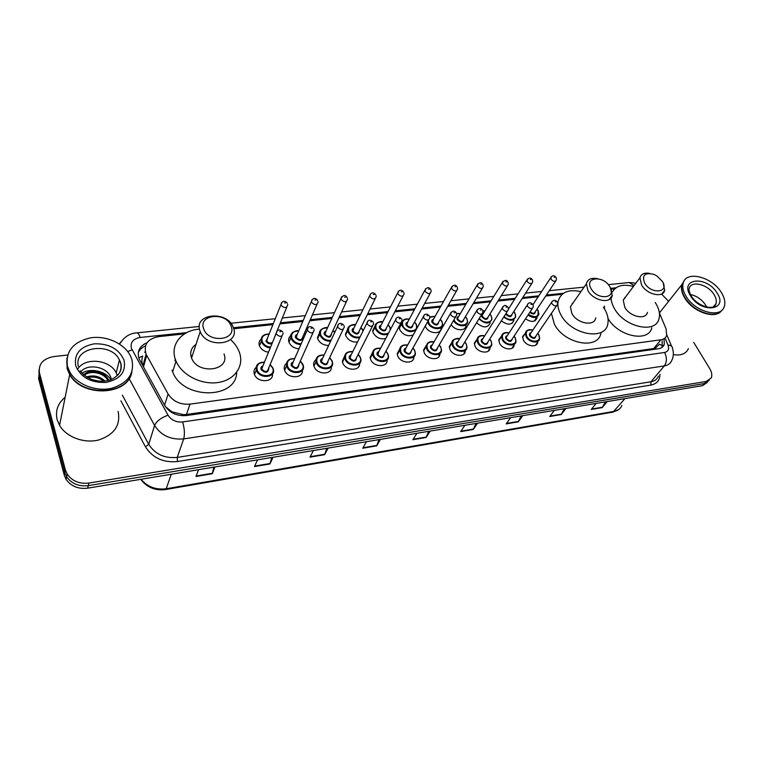 <?xml version="1.0" encoding="UTF-8"?>
<svg xmlns="http://www.w3.org/2000/svg" width="763" height="763" viewBox="0 0 763 763"><rect width="100%" height="100%" fill="white"/><g stroke="black" fill="none" stroke-linecap="round" stroke-linejoin="round"><path stroke-width="1.14" d="M535.578 345.248L537.686 342.186C537.286 347.995 526.356 346.478 523.389 340.155L522.598 336.559L525.411 333.088M511.935 348.329L514.167 344.981C513.938 351.104 502.521 349.731 499.536 343.188L498.773 339.793L501.558 336.073M490.037 347.833C490.018 354.27 478.077 353.078 475.082 346.288L474.338 343.112L477.085 339.154M465.287 350.732C465.506 357.513 453.003 356.531 449.989 349.473L449.283 346.545L451.973 342.31M439.889 353.689C440.385 360.823 427.28 360.069 424.238 352.744L423.57 350.083L426.212 345.572M413.823 356.75C414.567 364.209 400.852 363.703 397.809 356.102L397.189 353.736L399.755 348.92M387.06 360.031C387.881 367.718 373.679 367.356 370.675 359.545L370.112 357.494L372.582 352.382M359.573 363.379C360.498 371.314 345.763 371.104 342.797 363.083L342.31 361.385L344.666 355.94M331.333 366.812C332.382 374.995 317.084 374.976 314.156 366.717L313.746 365.382C313.345 362.978 314.089 361.052 315.977 359.621M302.31 370.313C303.512 378.772 287.594 378.973 284.704 370.456L284.408 369.511C283.874 367.013 284.561 364.981 286.478 363.417M272.458 373.899C273.85 382.644 257.255 383.083 254.422 374.299L254.241 373.765C253.574 371.18 254.203 369.044 256.139 367.337M511.878 323.455L513.919 320.307C511.801 325.191 507.595 325.362 501.329 320.841M490.237 322.816C487.7 328.271 483.141 328.252 476.56 322.759M465.945 325.372C466.155 331.638 454.605 331.008 451.21 324.513M441.033 327.966C441.5 334.823 428.663 333.956 425.687 326.879L425.315 325.925M534.262 321.118L537.066 316.931L537.038 317.847C535.225 322.196 531.382 322.53 525.507 318.829M413.308 334.843C407.947 336.903 403.436 335.234 399.783 329.835L399.24 326.202M385.716 338.534C380.356 339.611 376.188 337.723 373.193 332.859L372.63 330.818L375.043 325.992M357.542 342.015C352.325 342.453 348.443 340.441 345.897 335.978L345.401 334.242L347.709 329.13M328.653 345.42C323.655 345.391 320.059 343.302 317.866 339.173L317.446 337.771L319.64 332.363M298.991 348.815C294.26 348.405 290.951 346.288 289.063 342.463L288.738 341.404C288.271 339.058 288.948 337.151 290.789 335.701M268.509 352.21C264.103 351.495 261.089 349.368 259.458 345.83L259.239 345.153C258.647 342.721 259.277 340.727 261.127 339.154M413.689 358.181L413.184 357.828M439.536 355.615L438.944 355.281M464.667 352.973L464.076 352.697M489.131 350.274L488.597 350.074M191.933 355.777L190.95 355.901M174.908 360.737L175.232 358.972M145.199 351.466L144.827 352.516L145.313 351.991M358.658 366.755L359.306 365.439M165.533 406.784L172.114 411.915L183.473 414.652L186.458 414.452L653.71 348.548L655.446 348.119L659.356 344.294M138.723 357.771L142.729 356.054C141.546 359.297 141.603 362.559 142.891 365.839L146.095 354.261L168.108 393.994C173.039 401.452 180.335 404.838 189.997 404.142L660.863 339.793C663.877 339.325 665.813 337.847 666.671 335.377L666.08 328.853L659.375 312.925M184.446 333.908L158.599 336.617C147.488 338.858 143.32 344.742 146.095 354.261M614.768 288.776L611.173 289.158M562.121 294.299L545.745 296.015M538.163 296.817L522.169 298.486M514.634 299.277L497.991 301.023M490.504 301.814L473.184 303.626M465.764 304.408L447.738 306.297M440.375 307.069L421.615 309.034M414.309 309.797L394.795 311.848M387.547 312.611L367.241 314.738M360.06 315.491L338.944 317.704M331.819 318.457L309.854 320.756M302.777 321.5L279.935 323.894M272.916 324.628L233.707 328.748M522.178 312.859L524.62 309.12M400.527 323.789L401.662 322.949M693.729 342.396L709.771 368.691C711.831 372.182 712.318 375.262 711.24 377.933L706.328 381.443L88.918 483.074C79.457 484.104 72.218 481.138 67.211 474.176L65.456 470.151L39.466 372.907C38.274 364.027 43.081 358.572 53.877 356.55L67.592 355.062M661.645 294.194L668.636 301.29M706.328 381.443L704.402 383.57L709.151 380.384L704.402 383.57L88.279 485.64C78.847 486.68 71.627 483.723 66.639 476.77L64.893 472.755L38.999 375.682L39.066 369.492M147.068 342.682C139.248 346.173 136.653 351.695 139.286 359.239L164.722 405.468C169.615 412.917 176.863 416.274 186.487 415.539L658.517 348.729C661.492 348.243 663.419 346.784 664.287 344.323L664.077 338.696M138.246 352.735C139.581 349.683 141.994 347.384 145.475 345.849M662.15 340.899L662.103 347.337M707.234 382.501L702.485 385.677L704.402 383.57L88.279 485.64C78.847 486.68 71.627 483.723 66.639 476.77L64.893 472.755L38.999 375.682L39.466 372.907M702.485 385.677L87.64 488.177C78.236 489.226 71.045 486.289 66.066 479.345L64.33 475.349L38.541 378.448L38.999 375.682M328.119 448.091L324.656 454.672L310.007 457.151L313.374 450.551M273.03 457.275L269.921 463.952L254.499 466.565L257.503 459.86M214.966 466.956L212.257 473.728L195.986 476.494L198.58 469.684M477.609 423.169L473.308 429.464L460.671 431.61L464.905 425.287M522.808 415.635L518.277 421.834L506.222 423.885L510.685 417.657M565.936 408.443L561.215 414.557L549.694 416.512L554.367 410.37M607.157 401.576L602.245 407.595L591.239 409.464L596.094 403.417M380.441 439.364L376.664 445.85L362.74 448.215L366.431 441.701M430.208 431.076L426.155 437.457L412.897 439.707L416.884 433.298M428.672 431.324L426.155 437.457M378.992 439.612L376.664 445.85M605.364 401.872L602.245 407.595M564.2 408.739L561.215 414.557M521.119 415.911L518.277 421.834M475.998 423.436L473.308 429.464M213.831 467.147L212.257 473.728M271.781 457.485L269.921 463.952M326.755 448.32L324.656 454.672M721.388 310.856C715.208 319.659 692.775 311.886 684.773 298.028C681.74 292.992 680.787 288.5 681.903 284.57L684.144 280.841M707.759 313.841C698.288 311.533 690.725 306.201 685.069 297.856L683.514 294.966M682.465 283.865L683.686 281.7M722.046 310.016C716.438 319.573 693.224 311.962 685.012 297.723C681.979 292.687 681.025 288.204 682.141 284.265L684.249 280.679M686.109 296.368C683.066 291.332 682.112 286.84 683.219 282.911C686.29 270.283 712.032 276.855 721.273 292.372C724.64 297.77 725.613 302.558 724.201 306.745C720.749 318.753 695.026 311.895 686.109 296.368M690.448 294.518C696.657 295.872 701.655 299.315 705.451 304.828L706.633 307.05M688.398 348.624C686.023 353.822 680.997 355.825 673.338 354.633M644.716 283.178C641.693 275.205 644.725 272.267 653.834 274.375L656.79 275.882L662.341 281.356C669.8 292.658 651.268 294.737 644.716 283.178M663.276 283.216L664.668 290.321C663.19 298.295 646.862 294.585 641.569 284.99L639.928 277.761C641.13 273.898 644.449 272.458 649.904 273.431M625.994 296.416L623.247 300.107L624.763 307.289C629.856 316.788 645.889 320.307 647.463 312.363M624.496 297.637L625.002 297.742M655.188 302.472L655.951 303.674C659.194 309.177 660.205 314.203 658.984 318.772C655.741 334.165 624.258 327.146 614.377 308.49C612.05 304.408 610.963 300.536 611.125 296.883M612.231 292.248C615.951 285.677 623.018 283.75 633.424 286.459M604.487 308.901L604.382 306.087M651.831 327.728C648.579 342.787 618.249 336.588 608.025 318.438M591.134 288.729C583.991 276.959 603.533 275.109 609.837 286.793C617.2 298.467 597.543 300.67 591.134 288.729M610.219 287.498L612.26 295.319C611.201 304.332 593.29 300.927 587.92 290.589L586.356 283.865C587.51 279.258 591.239 277.522 597.534 278.667M573.566 302.205L570.39 306.745L571.849 313.412C577.009 323.646 594.596 326.85 595.76 317.875M572.25 303.169L572.813 303.273M603.466 307.336L604.887 309.587C607.749 314.652 608.721 319.392 607.825 323.817C605.345 341.195 570.858 334.795 560.843 314.69C558.411 310.169 557.467 305.925 558.001 301.957C560.462 292.382 568.111 288.929 580.958 291.6M600.967 332.973C598.411 350.322 564.181 344.075 554.348 324.065L551.42 313.374M203.664 328.824C197.884 314.28 226.43 311.571 231.075 325.992C237.274 340.393 208.366 343.636 203.664 328.824M200.02 331.056C193.058 313.355 227.708 310.093 233.325 327.585L233.411 327.813C240.498 344.886 206.525 349.092 200.221 331.581L200.02 331.056M195.547 344.723C191.198 347.995 189.806 352.239 191.379 357.466L191.57 357.981C197.617 375.243 230.798 370.761 223.988 353.927M230.521 339.592C234.613 343.245 237.522 347.356 239.258 351.924L239.649 353.069C244.131 366.631 234.355 380.327 217.722 382.559C201.165 384.972 181.699 374.948 176.005 361.052L175.347 359.325C169.958 344.466 181.985 330.093 199.505 329.168M236.683 372.315C236.425 399.545 182.748 399.898 172.648 371.819L171.999 370.103M131.665 372.726C127.621 395.568 81.956 397.561 69.681 374.585L67.125 368.72L66.906 358.171M118.103 411.41C120.831 425.153 114.364 434.672 98.704 439.984C84.111 443.723 66.295 437.104 59.552 425.344L57.158 419.679C55.136 410.828 57.807 403.35 65.151 397.246M67.306 367.795L66.734 361.528M131.923 371.705C128.623 394.996 82.213 397.513 69.757 374.204L67.201 368.338L66.934 357.981M67.535 366.631C65.246 351.571 72.867 341.977 90.406 337.856C106.343 335.3 124.379 343.484 130.473 355.978L131.818 359.325C134.832 373.479 128.089 383.14 111.589 388.31C96.205 391.886 77.311 384.733 70.091 372.506L67.535 366.631M78.713 367.661C87.182 356.97 110.568 360.346 116.195 372.859L117.302 375.701M108.031 380.565C103.844 372.487 90.349 370.074 84.235 375.272M108.785 380.375L108.737 380.27C104.941 371.219 89.557 368.539 83.692 374.814M103.711 381.223C98.913 377.466 93.582 376.264 87.707 377.628M105.046 381.099C99.552 376.169 93.391 374.786 86.572 376.951M77.321 369.559L78.417 368.024M111.198 378.963C109.042 367.051 87.917 362.683 80.83 371.791M69.805 373.937L67.487 368.491M99.056 381.147L92.018 379.583M110.94 379.659C105.208 370.694 90.33 367.823 82.003 373.183M655.932 349.092L655.446 348.119M659.451 344.189L662.599 345.839M183.797 415.749L183.473 414.652M171.332 412.258L172.114 411.915M653.71 348.548L660.863 339.793M186.458 414.452L189.997 404.142M164.579 405.21L168.108 393.994M143.473 366.936L146.677 355.415M635.884 283.178L629.16 282.529L634.12 285.524M186.725 332.601L140.125 337.465C133.182 338.772 130.254 342.358 131.36 348.214L168.051 415.206C171.322 420.203 176.186 422.454 182.634 421.939L664.563 352.468C668.245 351.6 669.399 349.139 667.997 345.095L665.021 337.971M127.679 351.514L132.075 349.855M659.947 374.271C659.928 380.241 656.905 383.837 650.887 385.077L177.483 461.529C163.263 462.864 152.59 457.962 145.447 446.822L120.888 400.833M65.456 470.151L64.33 475.349M88.918 483.074L87.64 488.177M667.997 345.095C671.03 345.305 672.518 346.402 672.47 348.376C673.834 352.573 673.624 356.521 671.86 360.222C670.667 363.369 668.159 365.267 664.335 365.925L650.934 381.786C654.721 381.119 657.22 379.211 658.431 376.064M119.333 343.932L120.974 341.834M664.563 352.468C667.043 357.513 666.976 362.005 664.335 365.925L183.692 438.897C170.807 439.993 161.098 435.52 154.584 425.468L148.728 444.324C155.08 454.223 164.579 458.582 177.226 457.418L650.934 381.786L650.887 385.077M168.051 415.206C161.041 417.714 156.558 421.138 154.584 425.468L129.128 378.572M122.385 395.167L148.728 444.324L145.447 446.822M182.634 421.939C184.551 428.568 184.904 434.214 183.692 438.897L177.226 457.418L177.483 461.529M633.824 285.925L632.126 286.106M616.018 287.785L610.734 288.338M581.072 291.437L580.538 291.485M563.475 293.269L546.384 295.052M538.792 295.844L522.798 297.522M515.254 298.304L498.601 300.04M491.114 300.822L473.775 302.634M466.346 303.407L448.31 305.295M440.938 306.068L422.168 308.023M414.853 308.786L395.329 310.827M388.071 311.581L367.756 313.707M360.565 314.451L339.43 316.664M332.296 317.408L310.312 319.707M303.235 320.441L280.374 322.825M273.345 323.56L233.383 327.737M119.619 344.113C123.959 336.988 129.739 333.24 136.939 332.849C138.036 332.887 139.104 334.432 140.125 337.465M624.935 398.61L613.099 412.087L165.542 489.55L166.21 488.759L614.358 411.333C618.135 410.599 620.643 408.644 621.883 405.449M141.05 479.278C147.469 486.87 155.862 490.037 166.21 488.759L171.284 474.233M413.174 439.259L426.374 437.027M460.966 431.171L473.537 429.035M506.527 423.446L518.525 421.414M550.018 416.083L561.473 414.147M591.573 409.044L602.522 407.194M362.997 447.757L376.865 445.411M310.236 456.694L324.838 454.223M254.708 466.098L270.092 463.494M196.167 476.017L212.4 473.27M691.249 295.958C689.256 292.076 688.588 289.52 689.227 288.29C691.278 280.126 708.045 284.427 714.025 294.547C716.171 298.018 716.8 301.108 715.913 303.808L714.197 306.268M690.544 295.863C678.965 278.142 706.586 275.376 716.991 292.858C729.037 310.398 701.216 313.936 690.544 295.863M78.36 366.354C73.134 346.755 111.179 341.319 119.419 359.974L120.42 362.435C121.756 367.022 120.935 371.219 117.95 375.014M75.699 365.706C73.963 353.794 80.201 346.497 94.393 343.808C109.119 343.474 118.999 348.939 124.045 360.212C126.21 371.943 120.182 379.345 105.971 382.435C90.807 382.95 80.716 377.37 75.699 365.706M538.144 310.856L538.888 314.222C537.162 318.324 533.537 318.61 527.996 315.071M528.397 314.461C535.836 318.314 539.012 317.026 537.934 310.589L536.98 309.196M556.351 277.932L556.399 280.002C555.13 281.957 553.328 281.671 550.972 279.153L551.229 276.816M554.224 277.255L555.073 277.169L554.224 277.255M512.927 346.841L513.442 346.993M530.19 311.733C532.507 313.736 534.157 313.812 535.13 311.972L555.674 281.089M525.039 308.481L526.146 306.669M535.34 311.676C534.92 314.509 533.06 314.738 529.78 312.363M514.987 313.459L515.712 316.655C513.661 321.271 509.684 321.395 503.761 317.026M504.162 316.387C509.121 322.062 518.287 319.239 514.767 313.192L513.709 311.647M512.068 314.213C511.248 317.437 509.169 317.427 505.831 314.194L505.716 313.946M506.212 313.164L506.46 313.822C508.797 316.368 510.59 316.597 511.868 314.518L531.859 283.407M532.564 280.259L532.631 282.224C531.353 284.303 529.512 284.046 527.08 281.442L527.367 279.086M530.352 279.525L531.229 279.449L530.352 279.525M488.988 349.473L489.522 349.683M491.248 316.13L491.954 319.144C489.474 324.323 485.134 324.237 478.945 318.867M479.364 318.181C483.704 324.838 494.805 322.549 491.019 315.853L489.846 314.165M488.206 316.807C487.395 320.164 485.278 320.183 481.854 316.883C481.186 315.243 481.634 314.194 483.208 313.727M483.017 314.032L482.216 315.348L482.493 316.511C484.906 319.125 486.746 319.325 488.015 317.112L507.433 285.782M508.168 282.644L508.244 284.494C506.966 286.697 505.077 286.468 502.569 283.807L502.884 281.423M505.869 281.862L506.766 281.776L505.869 281.862M464.457 352.086L464.972 352.334M484.829 311.075L482.807 310.799M466.918 318.867L467.595 321.671C467.805 327.737 456.474 326.841 453.546 320.517M454.004 319.745L454.119 319.993C457.523 327.527 470.704 325.982 466.66 318.591L465.373 316.731M463.751 319.459C462.95 322.959 460.795 323.016 457.275 319.64C456.617 317.999 457.085 316.931 458.668 316.445M458.487 316.759L457.647 318.181L457.914 319.268C460.404 321.948 462.292 322.12 463.561 319.773L482.369 288.223M483.132 285.104L483.208 286.812C481.949 289.167 480.013 288.967 477.409 286.22L477.762 283.826M480.747 284.256L481.663 284.17L480.747 284.256M460.28 313.717L456.579 313.688M441.958 321.671L442.607 324.256C443.055 330.694 430.99 329.864 428.177 323.216L427.661 321.728M428.243 320.689L428.825 322.835C432.163 330.474 445.687 328.891 441.691 321.395L440.27 319.363M438.658 322.167C437.876 325.82 435.683 325.915 432.058 322.472C431.419 320.822 431.906 319.745 433.498 319.23M433.317 319.554L432.697 322.091C435.291 324.847 437.209 324.981 438.477 322.491L456.646 290.722M457.438 287.622L457.514 289.196C456.255 291.695 454.281 291.523 451.591 288.7L451.973 286.287M454.948 286.716L455.892 286.621L454.948 286.716M435.091 316.416L429.75 317.274M416.35 324.542L416.665 328.767M416.121 329.75C411.276 333.173 406.631 331.972 402.206 326.135L401.624 323.941L402.978 320.393M409.245 319.192C403.703 318.8 401.576 320.994 402.864 325.744C406.145 333.507 420.022 331.876 416.064 324.265L414.5 322.053M412.917 324.952C412.163 328.758 409.922 328.901 406.183 325.372C405.563 323.722 406.069 322.635 407.671 322.1M407.499 322.415L406.832 324.99C409.521 327.823 411.486 327.918 412.735 325.276L430.227 293.288M431.047 290.207L431.133 291.628C429.884 294.28 427.862 294.156 425.067 291.256L425.477 288.824M428.453 289.234L429.426 289.148L428.453 289.234M390.074 327.499L390.599 329.234L390.103 327.422M387.995 334.184C382.845 335.701 378.706 334.013 375.558 329.13L375.024 327.203L376.378 323.369M382.702 322.034C377.141 321.748 374.986 323.979 376.216 328.739C379.65 333.727 383.789 335.138 388.644 332.954M390.313 329.797L389.769 327.213L388.043 324.8M386.488 327.794C385.773 331.762 383.484 331.953 379.621 328.357C379.03 326.707 379.545 325.601 381.166 325.038M380.995 325.362L380.279 327.966C383.074 330.875 385.086 330.932 386.316 328.128L403.083 295.92M403.932 292.878L404.018 294.127C402.788 296.941 400.728 296.864 397.819 293.879L398.257 291.428M401.243 291.828L402.235 291.733L401.243 291.828M359.65 337.761C354.604 338.467 350.78 336.607 348.195 332.201L347.728 330.57L349.072 326.43M355.453 324.962C349.874 324.78 347.68 327.06 348.863 331.81C351.514 336.168 355.272 337.847 360.117 336.817M363.045 330.951L360.88 327.623M359.354 330.713C358.677 334.852 356.34 335.091 352.353 331.409C351.791 329.769 352.315 328.643 353.946 328.061M353.784 328.395L353.021 331.018C355.92 334.013 357.981 334.022 359.192 331.047L375.205 298.629M376.073 295.615L376.159 296.693C374.957 299.678 372.84 299.64 369.817 296.569L370.293 294.108M373.269 294.499L374.29 294.404L373.269 294.499M330.637 341.204C325.791 341.338 322.272 339.392 320.088 335.358L319.687 334.041L321.013 329.578M327.441 327.966C321.862 327.899 319.63 330.226 320.756 334.957C322.94 338.896 326.364 340.689 331.037 340.346M331.485 333.708L331.504 333.755C330.818 338.038 328.443 338.305 324.351 334.556C323.808 332.906 324.342 331.781 325.982 331.161M325.82 331.504L325.019 334.156C328.042 337.227 330.141 337.198 331.323 334.051L346.536 301.404M347.432 298.428L347.518 299.315C346.335 302.482 344.18 302.491 341.023 299.334L341.528 296.864M344.514 297.236L345.563 297.141L344.514 297.236M334.671 332.592L332.964 330.522M300.851 344.59C296.282 344.304 293.068 342.301 291.208 338.6L290.894 337.608C290.531 333.011 293.135 330.799 298.695 330.989M298.657 331.066C293.068 331.104 290.817 333.479 291.886 338.2C293.707 341.767 296.817 343.627 301.204 343.779M302.844 336.779L302.921 336.96C302.138 341.309 299.687 341.586 295.577 337.78C295.052 336.14 295.605 335.005 297.236 334.356M297.093 334.699L296.254 337.38C299.401 340.536 301.547 340.451 302.692 337.122L317.065 304.265M317.98 301.328L318.047 302.014C316.912 305.362 314.699 305.419 311.418 302.177L311.943 299.697M314.928 300.059L316.016 299.954L314.928 300.059M304.313 333.412L305.334 334.366M305.286 334.48L304.284 333.488M270.236 347.957C266.01 347.337 263.101 345.324 261.518 341.938L261.308 341.29C260.746 336.512 263.34 334.137 269.091 334.156M269.062 334.242C263.473 334.404 261.194 336.836 262.205 341.528C263.731 344.762 266.516 346.65 270.56 347.165M271.99 343.674C269.32 344.275 267.327 343.417 266.001 341.099L267.699 337.647M267.555 337.999L266.678 340.689C268.137 342.978 270.064 343.598 272.439 342.568M287.68 304.303L287.737 304.79C286.63 308.328 284.37 308.443 280.946 305.114L281.509 302.615M284.494 302.959L285.61 302.854L284.494 302.959M273.297 340.46L276.044 333.45M538.821 335.071L539.584 338.581C539.212 344.037 528.931 342.597 526.127 336.655L525.383 333.278L526.68 330.789M532.803 330.15C527.223 329.311 525.211 331.352 526.766 336.292C530.399 343.751 542.846 342.129 538.621 334.804L537.715 333.45M535.979 335.987C535.111 339.182 533.032 339.163 529.741 335.92C529.017 334.204 529.465 333.135 531.086 332.697M530.876 333.011L530.085 334.184L530.38 335.548C532.669 338.085 534.462 338.333 535.76 336.302L556.666 305.696M557.4 302.444L557.448 304.542C556.16 306.573 554.32 306.297 551.935 303.703L551.601 302.32L552.221 301.251M556.103 301.69L555.235 301.786L556.103 301.69M515.244 338.019L515.988 341.357C515.788 347.098 505.049 345.801 502.235 339.649L501.51 336.454C502.207 333.126 504.715 331.972 509.045 332.992M509.035 333.002C503.418 332.239 501.367 334.328 502.874 339.277C506.451 346.841 519.221 345.181 515.025 337.761L514.014 336.254M512.278 338.877C511.42 342.206 509.303 342.206 505.926 338.896C505.22 337.179 505.688 336.092 507.319 335.634M507.118 335.949L506.279 337.227L506.575 338.524C508.94 341.137 510.771 341.357 512.078 339.192L532.402 308.376M533.175 305.133L533.242 307.117C531.935 309.282 530.056 309.025 527.586 306.364L527.271 305.047L527.91 303.884M531.811 304.323L530.924 304.418L531.811 304.323M491.076 341.051L491.792 344.18C491.782 350.236 480.556 349.101 477.724 342.721L477.018 339.735L478.401 336.769M484.658 335.93C479.002 335.243 476.913 337.38 478.372 342.349C481.892 350.017 494.987 348.309 490.838 340.784L489.703 339.115M487.986 341.824C487.128 345.296 484.972 345.334 481.501 341.958C480.814 340.231 481.291 339.125 482.95 338.648M482.75 338.963L481.863 340.365L482.149 341.576C484.6 344.256 486.479 344.447 487.776 342.148L507.509 311.132M508.311 307.89L508.387 309.749C507.09 312.057 505.163 311.838 502.607 309.091L502.302 307.87L502.97 306.592M506.89 307.031L505.974 307.127L506.89 307.031M466.279 344.151L466.966 347.07C467.185 353.431 455.425 352.496 452.573 345.868L451.906 343.112L453.327 339.888M459.641 338.934C453.956 338.333 451.82 340.517 453.232 345.486C456.694 353.279 470.132 351.524 466.021 343.894L464.762 342.043M463.055 344.847C462.216 348.462 460.013 348.548 456.446 345.086C455.778 343.36 456.274 342.244 457.943 341.738M457.752 342.062L456.827 343.588L457.094 344.704C459.641 347.47 461.558 347.623 462.855 345.172L481.949 313.955M482.788 310.732L482.865 312.449C481.577 314.909 479.603 314.728 476.951 311.895L477.352 309.377M481.291 309.807L480.356 309.912L481.291 309.807M440.833 347.346L441.491 350.007C441.958 356.702 429.636 355.987 426.775 349.101L426.135 346.602L427.585 343.083M433.966 342.015C428.253 341.509 426.078 343.741 427.433 348.72C430.837 356.617 444.629 354.824 440.556 347.079L439.164 345.048M437.466 347.938C436.655 351.714 434.414 351.838 430.733 348.309C430.084 346.574 430.599 345.439 432.287 344.914M432.096 345.238L431.133 346.898L431.391 347.918C434.033 350.761 435.988 350.875 437.275 348.262L455.692 316.864M456.57 313.641L456.656 315.214C455.377 317.828 453.356 317.685 450.609 314.785L451.038 312.239M454.996 312.658L454.033 312.763L454.996 312.658M414.719 350.618L415.33 353.011C416.093 360.05 403.16 359.592 400.279 352.42L399.688 350.198L401.147 346.373M407.595 345.172C401.863 344.762 399.65 347.051 400.947 352.029C404.285 360.05 418.448 358.209 414.423 350.351L412.878 348.119M411.209 351.104C410.427 355.053 408.138 355.224 404.333 351.609C403.703 349.864 404.237 348.72 405.945 348.166M405.754 348.5L405 351.218C407.747 354.137 409.75 354.213 411.019 351.438L428.72 319.84M429.636 316.645L429.722 318.047C428.463 320.832 426.393 320.737 423.532 317.742L423.999 315.176M427.986 315.596L426.994 315.701L427.986 315.596M387.9 353.975L388.462 356.083C389.559 363.465 375.968 363.293 373.078 355.835L372.544 353.908L374.004 349.759M380.508 348.424C374.757 348.119 372.506 350.455 373.746 355.434C377.008 363.579 391.562 361.681 387.585 353.708L385.878 351.266M384.228 354.347C383.493 358.476 381.157 358.696 377.227 354.995C376.617 353.259 377.17 352.096 378.887 351.514M378.715 351.848L377.895 354.604C380.756 357.609 382.807 357.637 384.056 354.681L401.004 322.902M401.948 319.726L402.044 320.956C400.794 323.922 398.687 323.865 395.701 320.784L396.197 318.2M400.213 318.61L399.192 318.715L400.213 318.61M360.355 357.427L360.861 359.211C362.32 366.946 348.033 367.108 345.124 359.335L344.666 357.733L346.116 353.24M352.678 351.762C346.907 351.571 344.618 353.956 345.801 358.934C348.987 367.203 363.941 365.258 360.022 357.151L358.133 354.49M356.521 357.675C355.825 361.996 353.45 362.263 349.378 358.486C348.796 356.741 349.359 355.558 351.094 354.957M350.923 355.3L350.055 358.085C353.04 361.176 355.138 361.147 356.35 358.019L372.497 326.049M373.479 322.902L373.565 323.932C372.363 327.089 370.198 327.079 367.089 323.913L367.613 321.318M371.657 321.7L370.608 321.814L371.657 321.7M332.058 360.966L332.487 362.425C334.356 370.503 319.315 371.047 316.407 362.93L316.025 361.672C315.796 356.96 318.486 354.776 324.103 355.119M329.645 357.723L331.943 360.708M324.065 355.196C318.285 355.119 315.958 357.561 317.093 362.52C320.193 370.923 335.558 368.92 331.705 360.699L329.606 357.799M328.042 361.09L328.071 361.147C327.365 365.611 324.924 365.916 320.765 362.063C320.202 360.317 320.784 359.135 322.52 358.496M322.358 358.839L321.442 361.662C324.561 364.838 326.698 364.762 327.871 361.433L343.188 329.282M344.199 326.163L344.275 326.993C343.112 330.35 340.899 330.389 337.656 327.136L338.209 324.523M342.282 324.895L341.204 325.009L342.282 324.895M300.317 361.099L303.312 365.706C305.639 374.137 289.797 375.1 286.878 366.631L286.592 365.735C286.154 360.823 288.843 358.457 294.68 358.639M294.642 358.734C288.853 358.772 286.487 361.271 287.565 366.221C290.579 374.757 306.383 372.697 302.587 364.342L300.269 361.195M298.762 364.59L298.858 364.809C298.037 369.34 295.539 369.654 291.342 365.744C290.798 364.008 291.409 362.797 293.145 362.139M292.992 362.492L292.029 365.334C295.281 368.596 297.475 368.462 298.6 364.943L313.04 332.601M314.07 329.521L314.137 330.141C313.011 333.698 310.751 333.793 307.355 330.446L307.947 327.823M312.057 328.176L310.951 328.29L312.057 328.176M270.14 364.58L273.297 369.082C276.111 377.857 259.43 379.287 256.502 370.436L256.33 369.921C255.662 364.819 258.352 362.272 264.399 362.263M264.36 362.377C258.571 362.549 256.187 365.096 257.198 370.017C260.116 378.696 276.378 376.579 272.658 368.081L270.092 364.685M268.643 368.186L268.814 368.567C267.889 373.174 265.314 373.498 261.08 369.53C260.574 367.795 261.184 366.583 262.93 365.887M262.777 366.24L261.776 369.111C265.181 372.458 267.422 372.277 268.49 368.548L281.995 336.016M283.054 332.983L283.092 333.374C282.024 337.141 279.716 337.294 276.168 333.851L276.788 331.218M280.937 331.552L279.792 331.676L280.937 331.552M537.038 317.847L535.092 320.737M67.211 474.176L66.066 479.345M671.554 346.192L666.805 334.89M629.16 282.529L608.311 284.656M584.077 287.136L549.293 290.693M541.673 291.466L525.631 293.106M518.067 293.879L501.358 295.596M493.852 296.359L476.465 298.133M469.007 298.896L450.914 300.746M443.513 301.509L424.676 303.426M417.342 304.179L397.742 306.182M390.465 306.926L370.074 309.015M362.854 309.749L341.643 311.924M334.48 312.649L312.41 314.909M305.305 315.634L282.348 317.98M275.29 318.705L230.788 323.254M199.324 326.469L136.939 332.849M662.389 346.631L664.287 344.323M165.542 489.55C155.137 490.828 146.877 487.423 140.764 479.326M619.031 409.359L613.099 412.087M681.903 284.57L659.385 312.954M683.219 282.911L682.141 284.265M691.488 296.321C697.487 306.344 714.654 311.247 715.913 303.808L713.491 306.678M639.928 277.761L623.247 300.107M664.668 290.321L661.96 293.793M586.356 283.865L570.39 306.745M558.001 301.957L557.495 302.711M612.26 295.319L609.132 299.601M176.005 361.052L172.648 371.819M200.221 331.581L191.57 357.981M116.195 372.859L119.419 359.974L120.487 362.234C122.872 369.616 119.629 375.453 110.769 379.736C105.599 381.481 100.182 381.691 94.517 380.356C91.751 379.926 83.663 375.901 80.096 370.751M70.091 372.506L69.757 374.204M69.681 374.585L59.552 425.344M538.888 314.222L538.192 310.732M556.036 277.331C554.072 275.157 552.278 275.319 550.657 277.827L533.022 304.618M538.134 310.617L537.057 309.082M526.308 306.526L525.058 308.443M515.712 316.655L515.035 313.345M532.24 279.611C530.752 277.455 528.921 277.646 526.766 280.193L508.492 308.939M514.968 313.221L513.785 311.533M491.954 319.144L491.296 316.016M482.979 314.089L502.264 282.625C504.715 279.926 506.575 279.706 507.834 281.957M491.229 315.882L489.922 314.032M484.915 310.942L482.798 310.608M467.595 321.671L466.956 318.762M458.449 316.817L477.123 285.124C479.507 282.253 481.396 281.995 482.788 284.351M466.889 318.619L465.449 316.597M460.366 313.564L456.579 313.431M442.607 324.256L441.996 321.566M433.289 319.611L451.315 287.699C453.603 284.647 455.53 284.361 457.075 286.821M441.92 321.423L440.346 319.22M435.177 316.264L429.693 316.874M416.96 326.888L416.388 324.456M407.471 322.482L424.81 290.35C426.794 287.184 428.749 286.859 430.675 289.358M409.33 319.029C404.323 318.524 401.758 320.164 401.624 323.941L399.278 328.328M416.312 324.304L414.586 321.9M380.966 325.429L397.58 293.078C399.24 289.673 401.233 289.301 403.551 291.962M382.797 321.862C381.557 320.794 374.004 322.615 375.024 327.203L372.773 331.638M390.027 327.251L388.129 324.647M353.746 328.452L369.607 295.882C371.171 292.296 373.193 291.886 375.682 294.642M355.539 324.78C353.832 323.655 346.364 326.106 347.728 330.57L345.572 335.043M363.054 330.284L360.966 327.461M325.791 331.562L340.851 298.772C343.112 294.919 345.172 294.461 347.031 297.398M327.537 327.775C326.879 326.669 317.923 329.006 319.687 334.041L317.637 338.553M334.785 332.353L333.049 330.341M297.065 334.766L311.275 301.757C312.801 297.885 314.9 297.379 317.57 300.231M298.743 330.865C295.367 329.692 288.767 334.337 290.894 337.608L288.958 342.167M305.381 334.27L304.361 333.297M267.527 338.057L280.851 304.828C282.3 300.756 284.446 300.193 287.269 303.149M286.754 307.193L277.093 330.865M269.148 334.032C263.798 333.898 261.184 336.311 261.308 341.29L259.487 345.897M522.579 337.465L525.383 333.278C526.003 330.169 528.501 329.082 532.889 330.017M537.791 333.326L538.812 334.833M530.838 333.059L551.601 302.32C553.385 299.84 555.216 299.678 557.095 301.833M539.584 338.581L538.878 334.947M498.773 340.679L501.51 336.454C502.054 333.183 504.601 331.981 509.121 332.868M514.1 336.121L515.235 337.78M507.08 335.997L527.271 305.047C528.511 302.282 530.371 302.091 532.851 304.475M515.988 341.357L515.292 337.904M474.367 343.989L477.018 339.735C477.495 336.283 480.07 334.967 484.743 335.787M489.789 338.982L491.048 340.813M482.712 339.02L502.302 307.87C504.257 305.543 504.543 304.122 507.977 307.193M491.792 344.18L491.114 340.947M449.34 347.403L451.906 343.112C451.267 339.115 458.124 337.656 459.736 338.782M464.848 341.9L466.25 343.922M457.714 342.12L476.656 310.76C478.811 307.89 480.738 307.623 482.435 309.978M466.966 347.07L466.317 344.056M423.656 350.923L426.135 346.602C427.089 342.53 429.731 340.947 434.052 341.853M439.25 344.895L440.795 347.108M432.058 345.296L450.332 313.746C452.421 310.665 454.386 310.369 456.207 312.84M441.491 350.007L440.861 347.251M397.304 354.557L399.688 350.198C399.726 346.23 402.397 344.504 407.69 345M412.964 347.957L414.671 350.379M405.725 348.557L423.274 316.817C424.59 313.65 426.593 313.307 429.264 315.787M415.33 353.011L414.748 350.532M370.255 358.305L372.544 353.908C372.544 349.692 375.234 347.814 380.603 348.243M385.964 351.094L387.852 353.736M378.677 351.915L395.472 319.983C396.646 316.645 398.677 316.254 401.567 318.81M388.462 356.083L387.928 353.908M342.482 362.167L344.666 357.733C344.504 353.326 347.203 351.276 352.773 351.571M358.219 354.318L360.308 357.189M350.894 355.358L366.889 323.235C367.966 319.707 370.036 319.268 373.088 321.919M360.861 359.211L360.384 357.361M313.946 366.154L316.025 361.672C315.672 357.074 318.39 354.852 324.161 354.995M329.692 357.618L332 360.737M322.329 358.906L337.484 326.593C338.4 322.883 340.508 322.387 343.798 325.124M332.487 362.425L332.077 360.918M284.628 370.255L286.592 365.735C286.039 360.947 288.748 358.543 294.728 358.524M300.364 361.004L302.901 364.38M292.963 362.549L307.231 330.055C307.985 326.144 310.131 325.61 313.66 328.424M303.312 365.706L302.978 364.58M254.499 374.49L256.33 369.921C255.557 364.962 258.266 362.368 264.446 362.148M270.178 364.485L272.982 368.128M262.758 366.307L276.092 333.622C277.246 329.463 279.43 328.872 282.644 331.819M273.297 369.082L273.068 368.338"/></g></svg>
